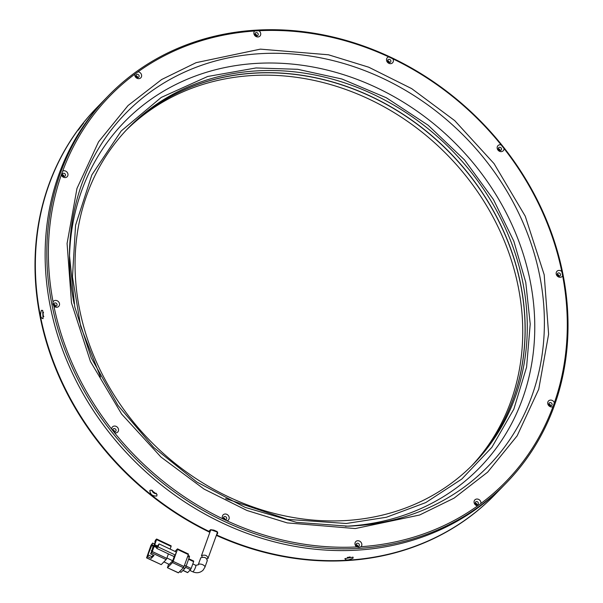 <?xml version="1.0" encoding="UTF-8"?>
<svg xmlns="http://www.w3.org/2000/svg" width="603" height="603" viewBox="0 0 603 603"><rect width="100%" height="100%" fill="white"/><g stroke="black" fill="none" stroke-linecap="round" stroke-linejoin="round"><path stroke-width="0.9" d="M494.837 494.746A277.599 241.321 -135.8 0 1 494.664 494.927A277.599 241.321 -135.8 0 1 346.898 560.586A277.599 241.321 -135.8 0 1 216.356 535.374M126.2 130.21A240.853 209.384 -135.8 0 1 252.122 75.541A240.853 209.384 -135.8 0 1 490.405 212.264A240.853 209.384 -135.8 0 1 471.606 465.885M506.497 482.747A277.599 241.321 44.2 0 0 562.931 274.064A277.599 241.321 44.2 0 0 256.117 30.15A277.599 241.321 44.2 0 0 108.352 95.809A277.599 241.321 44.2 0 0 51.918 304.492A277.599 241.321 44.2 0 0 358.732 548.406A277.599 241.321 44.2 0 0 506.497 482.747L504.809 484.48A277.599 241.321 -135.8 0 1 149.197 474.84A277.599 241.321 -135.8 0 1 88.784 118.542A277.599 241.321 -135.8 0 1 106.663 97.55A277.599 241.321 44.2 0 0 81.375 390.714A277.599 241.321 44.2 0 0 357.044 550.147A277.599 241.321 44.2 0 0 504.809 484.48L495.01 494.566A277.599 241.321 -135.8 0 1 347.245 560.225A277.599 241.321 -135.8 0 1 216.522 534.921A277.599 241.321 44.2 0 0 495.01 494.566L494.664 494.927M127.346 128.997A240.853 209.384 -135.8 0 1 254.443 73.159A240.853 209.384 -135.8 0 1 493.194 210.696A240.853 209.384 -135.8 0 1 472.782 464.709M209.859 532.328A277.599 241.321 -135.8 0 1 96.51 107.997A277.599 241.321 -135.8 0 1 96.691 107.816M210.025 531.876A277.599 241.321 -135.8 0 1 96.864 107.636A277.599 241.321 44.2 0 0 78.985 128.627A277.599 241.321 44.2 0 0 208.826 531.296L210.703 529.675L217.623 532.185L217.623 533.655L216.598 534.71M207.161 560.76C206.776 557.722 204.666 556.712 200.822 557.73L198.199 564.8A3.573 1.643 -160.2 0 0 198.161 564.951M147.75 556.72L151.232 558.363L154.051 555.469L150.562 553.825L151.617 552.74L166.142 559.584L161.22 564.649L146.695 557.805L147.75 556.72L148.368 555.009L147.66 555.732L152.649 543.069L150.938 545.368L146.567 557.873L161.069 564.574M168.41 553.893L166.805 558.37L152.28 551.526L154.112 546.408L156.84 547.69L156.607 548.331L173.86 556.463L175.262 555.016L176.332 552.024L159.086 543.898L157.451 545.986L154.73 544.697L156.561 539.579L171.094 546.431L171.048 545.941M166.142 559.584L166.805 558.37M171.094 546.431L170.129 549.099M174.486 555.815L172.714 560.745L166.925 558.016M172.714 560.745L169.202 564.363L163.918 561.875M156.561 539.579L156.516 539.09L155.468 540.175L154.85 541.886L155.235 542.059M154.549 543.966L152.649 543.069M151.338 545.496L153.848 546.68M173.159 561.363L177.448 549.423L188.34 554.556L184.051 566.503L173.159 561.363L172.496 562.584L183.395 567.717L178.473 572.782L167.446 567.717L168.629 564.091M175.006 551.398L177.403 548.934L177.448 549.423M167.574 567.642L172.496 562.584M154.112 546.408L150.562 553.825M152.28 551.526L151.617 552.74M156.607 548.331L158.016 546.883L175.262 555.016M154.73 544.697L154.021 545.421L155.559 541.162L154.85 541.886M157.451 545.986L156.75 546.71L154.021 545.421M155.521 546.416L152.039 544.773M151.232 558.363L151.85 556.652L153.328 555.129M148.368 555.009L151.85 556.652M156.75 546.71L156.456 547.509M158.016 546.883L159.086 543.898M151.964 551.15L151.361 550.871L152.227 550.433M152.883 548.594L152.28 548.308L153.147 547.871M183.395 567.717L184.051 566.503M188.34 554.556L188.294 554.067M151.926 550.29L152.529 549.574M152.227 549.439L151.361 550.871M152.845 547.728L153.501 547.042M153.147 546.876L152.28 548.308M187.661 556.456L189.319 557.24L189.493 556.117L188.03 555.431M179.46 571.765L181.164 572.3L179.634 571.584M183.289 567.822L184.82 568.539L181.164 572.3M184.82 568.539L186.139 566.111L184.473 565.328M189.319 557.24L186.139 566.111M185.596 567.34L190.518 569.662L187.706 572.556L183.048 570.363M188.596 559.252L193.631 561.627L191.181 568.448L186.146 566.081M193.631 561.627L193.586 561.137M190.518 569.662L191.181 568.448M202.246 557.112L201.606 555.544C205.442 554.534 207.553 555.551 207.937 558.604L206.957 558.958M201.425 555.815L210.455 530.678A3.573 1.643 -160.2 0 1 210.635 530.391A3.573 1.643 -160.2 0 1 214.713 530.474A3.573 1.643 -160.2 0 1 217.178 533.097L207.937 558.604M225.718 498.613L287.586 519.394L346.265 523.494L386.38 517.261L425.771 502.578L461.815 479.046L491.875 447.328L513.831 409.166L526.592 367.129L530.218 324.015L525.763 282.347L513.809 241.117L493.39 199.442L464.476 159.878L428.092 125.198L386.319 97.746L341.901 79.008L297.686 69.307L256.064 67.943L207.688 76.483L161.242 97.43L121.218 130.964L91.844 174.915L75.563 225.243L72.466 276.981L80.734 326.69L100.513 376.943M53.908 306.158L52.951 304.161L53.049 301.824A276.37 240.258 -135.8 0 1 61.318 174.915A3.671 3.196 44.2 0 0 65.23 177.599A3.671 3.196 44.2 0 0 67.928 173.966A3.671 3.196 44.2 0 0 63.873 170.739A3.671 3.196 44.2 0 0 62.712 171.033A276.37 240.258 -135.8 0 1 134.786 74.199A3.671 3.196 44.2 0 0 138.871 78.661A3.671 3.196 44.2 0 0 141.615 75.3A3.671 3.196 44.2 0 0 138.064 71.81A276.37 240.258 -135.8 0 1 254.632 30.994A3.671 3.196 44.2 0 0 254.338 34.868A3.671 3.196 44.2 0 0 257.971 36.956A3.671 3.196 44.2 0 0 260.707 34.484A3.671 3.196 44.2 0 0 258.906 30.738A276.37 240.258 -135.8 0 1 388.731 56.886A3.671 3.196 44.2 0 0 386.629 60.715A3.671 3.196 44.2 0 0 390.623 63.669A3.671 3.196 44.2 0 0 392.862 58.83A276.37 240.258 -135.8 0 1 501.161 144.924A3.671 3.196 44.2 0 0 499.91 144.773A3.671 3.196 44.2 0 0 497.211 148.406A3.671 3.196 44.2 0 0 501.274 151.632A3.671 3.196 44.2 0 0 504.04 148.549A276.37 240.258 -135.8 0 1 561.792 271.531A3.671 3.196 44.2 0 0 558.921 270.423A3.671 3.196 44.2 0 0 556.215 274.056A3.671 3.196 44.2 0 0 560.277 277.282A3.671 3.196 44.2 0 0 562.644 275.865A276.37 240.258 -135.8 0 1 554.376 402.774L552.981 406.656A276.37 240.258 -135.8 0 1 480.908 503.49L477.636 505.879A276.37 240.258 -135.8 0 1 361.061 546.695L358.868 547.351L356.795 546.944A276.37 240.258 -135.8 0 1 226.962 520.804L222.831 518.859A276.37 240.258 -135.8 0 1 114.532 432.766L111.653 429.14A276.37 240.258 -135.8 0 1 53.908 306.158A3.671 3.196 44.2 0 0 56.78 307.266A3.671 3.196 44.2 0 0 59.478 303.633A3.671 3.196 44.2 0 0 55.416 300.407A3.671 3.196 44.2 0 0 53.049 301.824M561.792 271.531L562.644 275.865M499.601 147.268A1.734 1.508 44.2 0 0 500.241 150.509A1.734 1.508 44.2 0 0 499.601 147.268M388.731 56.886L392.862 58.83M388.95 59.305A1.734 1.508 44.2 0 0 389.591 62.546A1.734 1.508 44.2 0 0 388.95 59.305M254.632 30.994L258.906 30.738M256.305 32.592A1.734 1.508 44.2 0 0 256.946 35.833A1.734 1.508 44.2 0 0 256.305 32.592M134.786 74.199L138.064 71.81M137.205 74.297A1.734 1.508 44.2 0 0 137.846 77.538A1.734 1.508 44.2 0 0 137.205 74.297M61.318 174.915L62.712 171.033M63.564 173.234A1.734 1.508 44.2 0 0 64.204 176.475A1.734 1.508 44.2 0 0 63.564 173.234M55.107 302.902A1.734 1.508 44.2 0 0 55.747 306.143A1.734 1.508 44.2 0 0 55.107 302.902M114.532 432.766A3.671 3.196 44.2 0 0 115.784 432.916A3.671 3.196 44.2 0 0 118.482 429.283A3.671 3.196 44.2 0 0 114.427 426.057A3.671 3.196 44.2 0 0 111.653 429.14M114.118 428.552A1.734 1.508 44.2 0 0 114.758 431.793A1.734 1.508 44.2 0 0 114.118 428.552M226.962 520.804A3.671 3.196 44.2 0 0 229.072 516.975A3.671 3.196 44.2 0 0 225.077 514.02A3.671 3.196 44.2 0 0 222.831 518.859M224.768 516.515A1.734 1.508 44.2 0 0 225.409 519.756A1.734 1.508 44.2 0 0 224.768 516.515M361.061 546.695A3.671 3.196 44.2 0 0 361.363 542.821A3.671 3.196 44.2 0 0 357.722 540.733A3.671 3.196 44.2 0 0 354.986 543.197A3.671 3.196 44.2 0 0 356.795 546.944M357.413 543.228A1.734 1.508 44.2 0 0 358.054 546.469A1.734 1.508 44.2 0 0 357.413 543.228M480.908 503.49A3.671 3.196 44.2 0 0 476.822 499.028A3.671 3.196 44.2 0 0 474.079 502.382A3.671 3.196 44.2 0 0 477.636 505.879M476.513 501.53A1.734 1.508 44.2 0 0 477.154 504.764A1.734 1.508 44.2 0 0 476.513 501.53M554.376 402.774A3.671 3.196 44.2 0 0 550.464 400.09A3.671 3.196 44.2 0 0 547.765 403.724A3.671 3.196 44.2 0 0 551.828 406.95A3.671 3.196 44.2 0 0 552.981 406.656M550.155 402.585A1.734 1.508 44.2 0 0 550.803 405.827A1.734 1.508 44.2 0 0 550.155 402.585M558.612 272.918A1.734 1.508 44.2 0 0 559.252 276.159A1.734 1.508 44.2 0 0 558.612 272.918M472.835 464.657A240.853 209.384 44.2 0 0 493.307 210.635A240.853 209.384 44.2 0 0 254.541 73.053A240.853 209.384 44.2 0 0 127.391 128.952M256.652 70.89A240.853 209.384 44.2 0 0 128.439 127.859A240.853 209.384 44.2 0 0 106.505 382.219A240.853 209.384 44.2 0 0 345.685 520.547A240.853 209.384 44.2 0 0 473.89 463.579A240.853 209.384 44.2 0 0 495.832 209.218A240.853 209.384 44.2 0 0 256.652 70.89M501.161 144.924L504.04 148.549M500.106 150.509A1.734 1.508 44.2 0 0 498.297 148.753M389.455 62.546A1.734 1.508 44.2 0 0 387.646 60.79M256.81 35.833A1.734 1.508 44.2 0 0 255.001 34.077M137.71 77.538A1.734 1.508 44.2 0 0 135.894 75.782M64.061 176.475A1.734 1.508 44.2 0 0 62.252 174.719M55.612 306.143A1.734 1.508 44.2 0 0 53.803 304.387M114.615 431.793A1.734 1.508 44.2 0 0 112.806 430.037M225.266 519.756A1.734 1.508 44.2 0 0 223.457 518M357.918 546.469A1.734 1.508 44.2 0 0 356.109 544.713M477.018 504.771A1.734 1.508 44.2 0 0 475.209 503.008M550.66 405.827A1.734 1.508 44.2 0 0 548.851 404.07M559.109 276.159A1.734 1.508 44.2 0 0 557.3 274.403M78.458 129.954L83.086 123.728L78.006 130.331M43.047 318.663C40.469 317.947 39.919 315.173 41.396 310.341L42.692 310.409L43.047 318.663M43.559 312.173A2.45 0.95 -93.4 0 0 43.122 314.457A2.45 0.95 -93.4 0 0 43.831 316.665M156.803 496.02C152.469 496.254 150.155 494.415 149.846 490.488L151.097 490.066L157.014 494.475L156.803 496.02M152.453 490.337A2.45 1.206 -143.3 0 0 152.401 490.39A2.45 1.206 -143.3 0 0 153.584 492.772A2.45 1.206 -143.3 0 0 156.283 493.375A2.45 1.206 -143.3 0 0 156.335 493.314A2.45 1.206 -143.3 0 0 156.373 493.254M353.102 558.137C348.383 560.391 345.647 560.556 344.901 558.627L353.064 557.142L353.102 558.137M347.381 557.391A2.45 0.754 168.8 0 0 350.079 556.863M83.086 123.728L83.546 123.351M216.696 531.228L216.552 531.62M208.826 531.296L211.223 529.653L210.025 530.067M217.216 531.688L217.118 532.276M204.741 567.506A3.573 1.643 -160.2 0 0 204.922 567.212L203.068 570.197C200.068 572.91 196.631 573.445 192.756 571.787A3.573 0.648 -64.8 0 0 193.201 571.546A3.573 0.648 -64.8 0 0 195.214 568.049A3.573 0.648 -64.8 0 0 195.802 565.328L192.809 563.918M207.349 560.458L204.922 567.212A3.573 1.643 -160.2 0 0 202.457 564.596A3.573 1.643 -160.2 0 0 198.387 564.514A3.573 1.643 -160.2 0 0 198.199 564.8L195.802 565.328M260.383 49.137L196.103 62.667L161.612 79.543L128.062 105.525L98.56 141.833L76.965 188.46L67.084 243.484L71.493 302.917L90.45 361.491L121.633 414.065L160.978 457.059L204.002 489.056L246.936 510.477L287.232 522.899L355.31 528.552L419.59 515.022L454.082 498.138L487.631 472.164L517.133 435.856L538.735 389.229L548.617 334.205L544.2 274.772L525.251 216.198L494.061 163.624L454.715 120.623L411.691 88.633L368.757 67.212L328.462 54.783L260.383 49.137M353.675 525.922A252.951 219.899 -135.8 0 1 348.165 526.178L296.442 522.334L245.165 507.379L196.804 482.008L153.705 447.449L117.924 405.352L91.189 357.745L74.78 306.919L69.458 255.325A252.951 219.899 -135.8 0 1 260.172 53.675A252.951 219.899 -135.8 0 1 539.745 275.933A252.951 219.899 -135.8 0 1 353.675 525.922M74.094 303.663A252.951 219.899 -135.8 0 1 69.458 255.325M345.323 526.268A247.848 215.459 44.2 0 0 347.901 526.125A247.848 215.459 44.2 0 0 530.218 281.179A247.848 215.459 44.2 0 0 256.283 63.405A247.848 215.459 44.2 0 0 69.451 258.167M217.072 532.276L217.238 531.816M217.223 532.788L217.623 533.655M108.352 95.809L96.51 107.997M156.652 539.022L171.177 545.866M188.422 553.999L177.531 548.866M178.345 572.85L167.446 567.717M193.714 561.061L188.784 558.74M187.578 572.631L182.965 570.453M192.756 571.787L189.802 570.4"/></g></svg>
